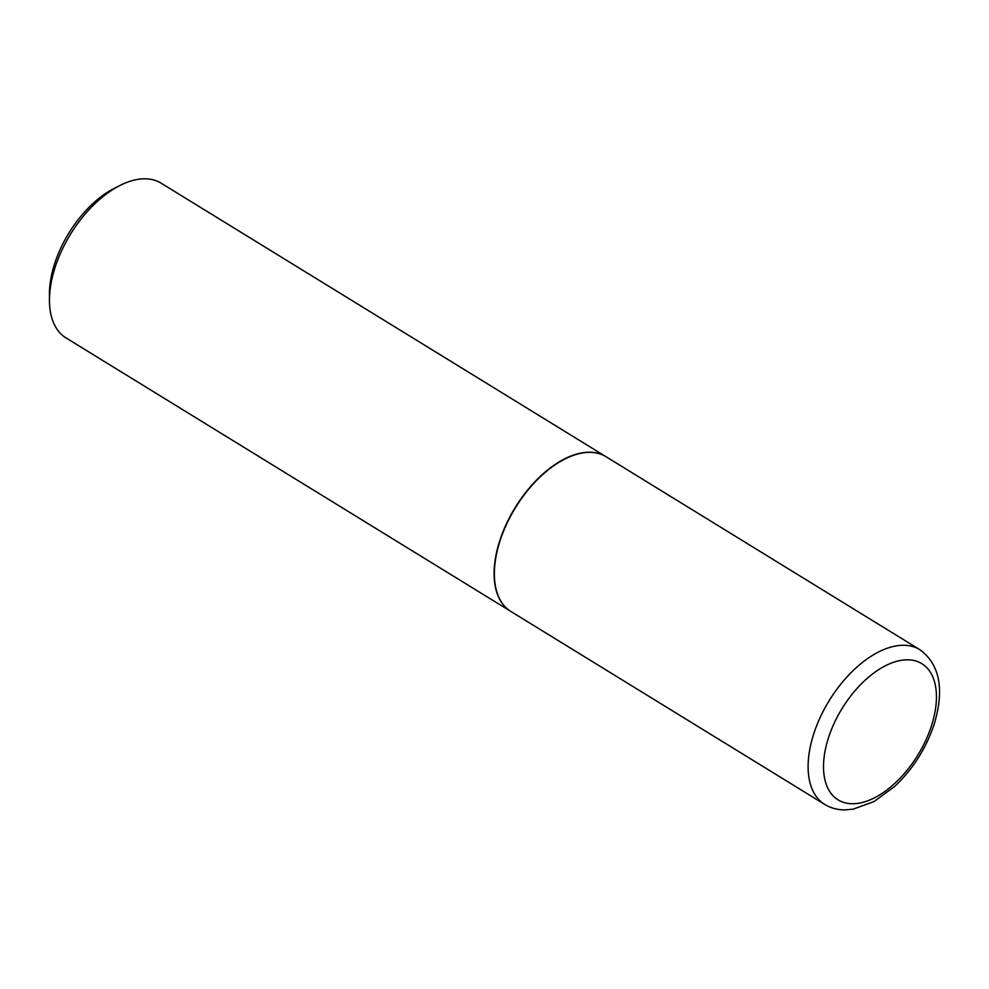 <?xml version="1.0" encoding="UTF-8"?>
<svg xmlns="http://www.w3.org/2000/svg" width="989" height="989" viewBox="0 0 989 989"><rect width="100%" height="100%" fill="white"/><g stroke="black" fill="none" stroke-linecap="round" stroke-linejoin="round"><path stroke-width="1.48" d="M510.942 611.499A90.827 50.526 -58.4 0 1 499.94 541.131A90.827 50.526 -58.4 0 1 606.084 456.757L919.832 649.662A90.827 50.526 -58.4 0 0 813.687 734.048A90.827 50.526 -58.4 0 0 824.69 804.403L510.942 611.499M510.819 611.412A90.827 50.526 -58.4 0 1 510.683 611.338A90.827 50.526 -58.4 0 1 506.331 524.034A90.827 50.526 -58.4 0 1 584.412 452.505A90.827 50.526 -58.4 0 1 605.824 456.597A90.827 50.526 -58.4 0 1 605.96 456.683M510.683 611.338L66.04 337.941A90.827 50.526 -58.4 0 1 49.462 300.335A90.827 50.526 -58.4 0 1 120.139 185.388A90.827 50.526 -58.4 0 1 139.77 179.108A90.827 50.526 -58.4 0 1 161.182 183.212L605.824 456.597M49.462 300.335L49.45 293.993A83.558 46.483 -58.4 0 1 114.477 188.244L120.139 185.388M931.527 725.617A79.924 44.456 -58.4 0 1 856.956 803.476A79.924 44.456 -58.4 0 1 828.423 737.942A79.924 44.456 -58.4 0 1 902.994 660.083A79.924 44.456 -58.4 0 1 931.527 725.617M824.69 804.403C830.834 808.112 837.658 809.942 845.187 809.892L853.111 809.175L873.992 801.585L894.612 786.502C912.896 769.182 926.087 748.413 934.185 724.195C944.619 689.271 939.834 664.423 919.832 649.662"/></g></svg>
